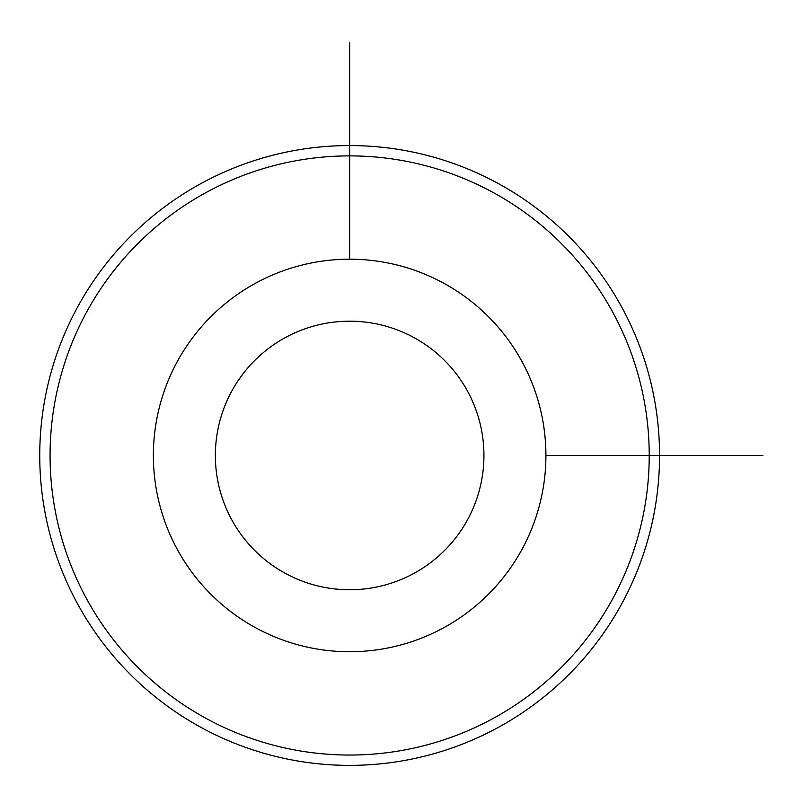 <?xml version="1.0" encoding="UTF-8"?>
<svg xmlns="http://www.w3.org/2000/svg" width="803" height="803" viewBox="0 0 803 803"><rect width="100%" height="100%" fill="white"/><g stroke="black" fill="none" stroke-linecap="round" stroke-linejoin="round"><path stroke-width="1.2" d="M177.403 361.37A196.273 196.273 0 0 1 443.748 283.228A196.273 196.273 0 0 1 521.89 549.563A196.273 196.273 0 0 1 255.545 627.715A196.273 196.273 0 0 1 177.403 361.37M231.796 391.091A134.292 134.292 0 0 1 414.027 337.621A134.292 134.292 0 0 1 467.497 519.852A134.292 134.292 0 0 1 285.266 573.322A134.292 134.292 0 0 1 231.796 391.091M612.548 599.088A299.569 299.569 0 0 1 206.02 718.364A299.569 299.569 0 0 1 86.744 311.845A299.569 299.569 0 0 1 493.273 192.569A299.569 299.569 0 0 1 612.548 599.088M77.68 306.897A309.898 309.898 0 0 1 498.221 183.506A309.898 309.898 0 0 1 621.612 604.047A309.898 309.898 0 0 1 201.071 727.438A309.898 309.898 0 0 1 77.68 306.897M545.92 455.472L762.85 455.472M349.646 259.198L349.646 42.268"/></g></svg>
